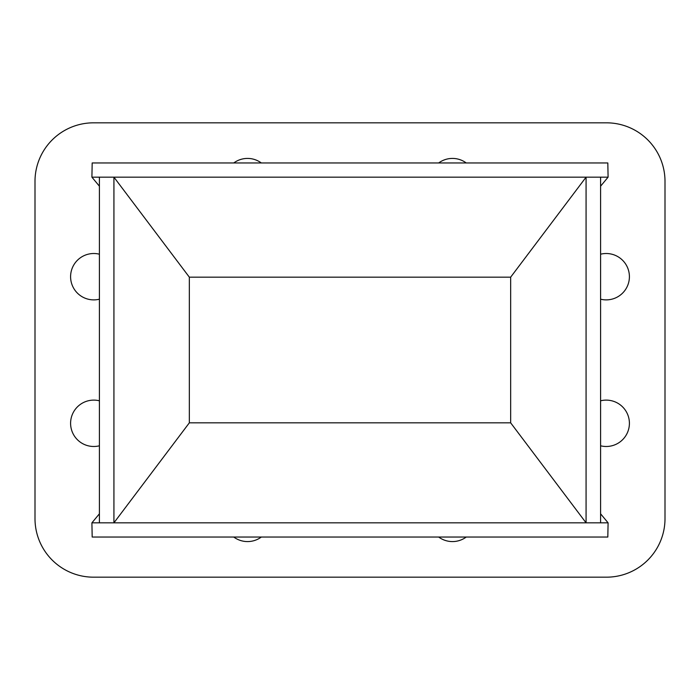 <?xml version="1.0" encoding="UTF-8"?>
<svg xmlns="http://www.w3.org/2000/svg" width="700" height="700" viewBox="0 0 700 700"><rect width="100%" height="100%" fill="white"/><g stroke="black" fill="none" stroke-linecap="round" stroke-linejoin="round"><path stroke-width="1.05" d="M99.409 254.205A23.188 23.188 0 0 0 70.595 276.692A23.188 23.188 0 0 0 99.409 299.189M600.591 299.189A23.188 23.188 0 0 0 629.405 276.692A23.188 23.188 0 0 0 600.591 254.205M600.591 445.795A23.188 23.188 0 0 0 629.405 423.308A23.188 23.188 0 0 0 600.591 400.811M99.409 400.811A23.188 23.188 0 0 0 70.595 423.308A23.188 23.188 0 0 0 99.409 445.795M233.756 537.04A23.188 23.188 0 0 0 261.319 537.04M438.681 537.04A23.188 23.188 0 0 0 466.244 537.04M35 518.621A58.546 58.546 0 0 0 93.546 577.176L606.454 577.176A58.546 58.546 0 0 0 665 518.621L665 181.379A58.546 58.546 0 0 0 606.454 122.824L93.546 122.824A58.546 58.546 0 0 0 35 181.379L35 518.621M113.925 522.839L189.341 422.835L189.341 277.165L510.659 277.165L510.659 422.835L189.341 422.835L189.341 277.165L113.925 177.161L99.409 177.161L99.409 522.839L113.925 522.839L113.925 177.161M261.319 162.96A23.188 23.188 0 0 0 233.756 162.96M466.244 162.96A23.188 23.188 0 0 0 438.681 162.96M600.591 177.161L600.591 522.839L586.075 522.839L586.075 177.161L600.591 177.161M189.341 422.835L510.659 422.835L510.659 277.165L586.075 177.161M510.659 422.835L586.075 522.839M99.409 513.8L91.91 522.839L92.181 537.04L607.819 537.04L608.09 522.839L600.591 513.8M91.91 522.839L608.09 522.839M189.341 277.165L510.659 277.165M99.409 186.2L91.91 177.161L92.181 162.96L607.819 162.96L608.09 177.161L600.591 186.2M91.91 177.161L608.09 177.161"/></g></svg>
